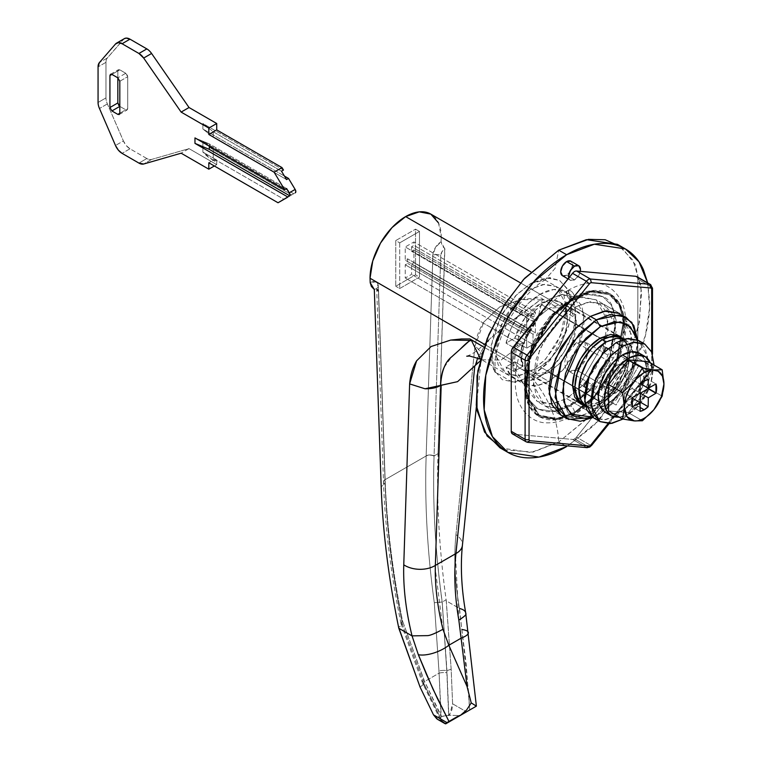<?xml version="1.0" encoding="UTF-8"?>
<svg xmlns="http://www.w3.org/2000/svg" width="762" height="762" viewBox="0 0 762 762"><rect width="100%" height="100%" fill="white"/><g stroke="black" fill="none" stroke-linecap="round" stroke-linejoin="round"><path stroke-width="0.57" stroke-dasharray="3.81 2.86" d="M562.442 275.701L566.633 275.282L574.548 279.854L578.739 275.425L580.311 271.348A8.392 4.848 -60 0 1 574.548 279.854L566.633 275.282A8.392 4.848 120 0 0 571.948 268.405A8.392 4.848 120 0 0 571.357 261.557M548.831 372.342L600.256 402.031L584.254 405.394L589.664 405.717L600.256 402.031L610.848 393.487L619.839 381.362L625.84 367.532L627.945 354.073L625.84 343.052L619.839 336.147L627.745 350.329L623.573 373.847L611.619 392.649L600.256 402.031L548.831 372.342L538.239 376.028L529.257 374.285L548.831 372.342L560.203 362.96L572.148 344.167L576.32 320.64L568.414 306.457L574.415 313.373L576.52 324.383L574.415 337.842L568.414 351.673L559.432 363.798L548.831 372.342M600.256 338.09L548.831 308.4L537.467 317.783L525.523 336.585L521.351 360.102L529.257 374.285L523.256 367.379L521.141 356.359L523.256 342.91L529.257 329.07L538.239 316.954L548.831 308.4L559.432 304.714L568.414 306.457L548.831 308.4L600.256 338.09M548.831 299.266L531.038 288.988L516.417 301.047L501.063 325.222L495.691 355.463L505.863 373.694L519.17 375.704L531.038 371.208L548.831 381.476L536.962 385.982L523.656 383.972L513.493 365.741L518.855 335.499L534.219 311.325L548.831 299.266L535.21 310.258L523.656 325.841L515.941 343.633L513.236 360.931L515.941 375.095L523.656 383.972L535.21 386.22L548.831 381.476L562.461 370.484L574.005 354.911L581.72 337.118L584.435 319.821L581.72 305.657L574.005 296.77L562.461 294.532L548.831 299.266L560.699 294.761L574.005 296.77L584.168 315.001L578.806 345.243L563.451 369.418L548.831 381.476L531.038 371.208L517.408 375.942L505.863 373.694L498.138 364.817L495.433 350.653L498.138 333.356L505.863 315.563L517.408 299.98L531.038 288.988L544.659 284.255L556.203 286.493L563.928 295.38L566.633 309.543L563.928 326.841L556.203 344.634L544.659 360.207L531.038 371.208L545.649 359.14L561.003 334.966L566.376 304.724L556.203 286.493L542.896 284.493L531.038 288.988L548.831 299.266M647.7 282.931L649.586 307.896L645.357 335.823L622.935 388.668L593.76 425.653L567.738 445.922L598.418 420.91L625.373 384.562L643.376 343.052C647.595 328.86 649.7 315.411 649.7 302.695L647.719 282.94M504.044 449.856L533.105 452.114L558.717 441.998L566.633 446.57L558.717 441.998L592.826 413.852L611.762 389.277L628.66 357.454L639.575 321.373L641.185 286.883L632.927 260.128L617.458 244.345M637.699 340.033L634.003 366.131L622.287 390.192L596.303 415.738L566.633 398.612L583.682 384.534L601.609 356.33L607.866 321.05L595.998 299.78L580.482 297.437L566.633 302.695L590.369 316.392L566.633 302.695L550.736 315.516L537.267 333.689L528.266 354.454L525.104 374.628L528.266 391.154L537.267 401.517L550.736 404.136L566.633 398.612L582.53 385.782L595.998 367.608L605.009 346.853L608.171 326.669L605.009 310.144L595.998 299.78L582.53 297.161L566.633 302.695L549.583 316.763L531.666 344.967L525.409 380.248L537.267 401.517L552.793 403.86L566.633 398.612L596.303 415.738L621.221 391.754L632.946 369.189L637.832 343.795L637.699 340.033M600.256 413.452L614.639 401.85L626.831 385.401L634.975 366.627L637.832 348.367L636.994 339.7L637.832 348.367L633.413 371.342L622.802 391.754L600.256 413.452L592.331 417.062L600.256 413.452L596.303 415.738M531.038 283.283L544.82 280.168L555.117 268.319L558.717 250.165L555.117 268.319L544.82 280.168L531.038 283.283L548.869 277.759L559.384 280.254L567.909 289.341L571.557 305.305L568.804 325.298L550.421 360.016L531.038 376.914L512.788 382.438L494.624 371.713L490.957 346.138L500.92 316.144L516.75 294.532L531.038 283.283L515.522 295.799L502.368 313.544L493.576 333.804L490.49 353.501L493.576 369.637L502.368 379.752L515.522 382.305L531.038 376.914C548.383 397.192 557.613 418.89 558.717 441.998C557.613 418.89 548.383 397.192 531.038 376.914L546.544 364.388L559.699 346.653L568.49 326.384L571.576 306.686L568.49 290.551L559.699 280.445L546.544 277.882L531.038 283.283M561.908 275.311A8.392 4.848 120 0 0 566.633 275.282L570.833 270.853L572.567 265.005L570.833 261.166M499.986 447.818L531.038 452.504L558.717 441.998L591.788 414.976L627.031 361.226L638.585 326.374L641.623 292.151L635.175 264.443L621.259 246.84M574.548 279.854L570.347 280.273L568.776 278.006A8.392 4.848 -60 0 0 569.824 279.873A8.392 4.848 -60 0 0 574.548 279.854M640.09 407.441L636.251 405.232L640.271 402.145L636.251 405.232L640.09 407.441M605.342 412.404L613.172 413.918L622.411 410.708A34.128 19.698 120 0 0 644.023 382.743A34.128 19.698 120 0 0 641.604 354.892M647.538 358.311A34.128 19.698 -60 0 1 649.957 386.163A34.128 19.698 -60 0 1 628.345 414.137L637.575 406.689L645.404 396.126L650.634 384.067L652.472 372.342L650.634 362.741M616.077 415.738L629.069 405.013L642.718 383.524L647.49 356.645L638.451 340.443L645.319 348.329L647.719 360.931L645.319 376.304L638.451 392.116L628.193 405.965L616.077 415.738L622.411 419.395L616.077 415.738L603.971 419.948L593.703 417.957L605.533 419.738L616.077 415.738M654.053 365.093L641.604 400.822L622.954 419.071M663.94 383.991L662.178 369.789M642.395 420.757L628.345 412.642L648.119 388.048L648.119 361.674L648.119 388.048L662.178 396.154L648.119 388.048L628.345 412.642L642.395 420.757L653.939 409.623M628.345 412.642L608.562 410.88L628.345 412.642M619.106 417.347L628.345 414.137A34.128 19.698 -60 0 1 609.143 414.233M654.053 364.579L651.643 379.952L644.785 395.773L634.517 409.613L622.411 419.395M603.209 410.813A34.128 19.698 120 0 0 622.411 410.708L631.641 403.26L639.47 392.697L644.7 380.638L646.538 368.922L644.7 359.321L639.47 353.301M640.537 383.743L640.271 374.904L648.176 379.476L640.271 374.904L638.48 375.399L640.271 374.904L640.537 383.743M623.964 400.393L624.459 393.021L632.098 388.449L632.241 379.543L638.442 375.418L632.241 379.543L640.147 384.105L632.241 379.543L632.098 388.449L640.013 393.021L632.098 388.449L624.459 393.021L632.365 397.583L624.459 393.021L624.459 402.288L632.365 406.86L624.459 402.288L632.241 398.107L632.241 406.784L640.147 411.347L632.241 406.784L636.251 405.232L632.241 406.784L632.098 398.031L624.459 402.288L623.964 400.412M648.043 388.668L648.043 379.4L655.958 383.962L648.043 379.4L640.394 383.657L648.043 379.4L648.043 388.668M576.52 370.065L616.077 392.897L607.685 393.735L606.085 377.571L616.077 365.493L576.52 342.652L566.528 354.74L568.128 370.894L576.52 370.065L586.511 357.988L584.911 341.824L576.52 342.652L616.077 365.493L620.62 363.912L624.469 364.665L627.04 367.627L627.945 372.342L627.04 378.114L624.469 384.038L620.62 389.23L616.077 392.897L611.534 394.478L607.685 393.725L605.114 390.773L604.209 386.048L605.114 380.286L607.685 374.352L611.534 369.16L616.077 365.493L624.469 364.665L626.069 380.819L616.077 392.897L576.52 370.065L571.986 371.637L568.128 370.894L565.556 367.932L564.652 363.207L565.556 357.445L568.128 351.511L571.986 346.319L576.52 342.652L581.063 341.081L584.911 341.824L587.483 344.786L588.388 349.51L587.483 355.273L584.911 361.207L581.063 366.398L576.52 370.065M436.883 718.909L440.712 720.328L441.455 719.919L423.891 683.847A5.591 2.753 155.6 0 1 422.462 682.838A5.591 2.753 -24.4 0 0 423.891 683.847L420.1 687.153L424.034 683.876L402.584 624.935L424.691 685.609A5.591 2.743 155.4 0 1 423.272 684.609A5.591 2.743 155.4 0 1 424.605 681.514L439.093 673.151L440.836 715.051L423.796 679.742A5.591 2.753 -24.4 0 0 422.462 682.838A5.591 2.753 155.6 0 1 423.796 679.742L402.574 621.03L400.974 623.507L402.584 624.935L398.593 627.202L402.517 624.916C392.535 576.158 386.734 529.314 385.143 484.394A5.591 3.353 178 0 1 383.505 482.117A5.591 3.353 -2 0 0 385.143 484.394L385.134 484.213A5.591 3.353 178 0 1 383.496 481.946A5.591 3.353 -2 0 0 385.134 484.213C386.725 529.199 392.544 576.101 402.584 624.935C392.544 576.101 386.725 529.199 385.134 484.213L381.181 486.499L385.134 484.213L378.419 291.513A5.591 3.353 178 0 1 376.78 289.236A5.591 3.353 -2 0 0 378.419 291.513A5.591 3.229 120 0 0 377.247 289.122A5.591 3.229 120 0 0 374.466 289.408L377.2 289.093L378.419 291.513L385.143 484.394C386.734 529.314 392.535 576.158 402.517 624.916L401.012 623.659L402.574 621.03C392.544 571.976 386.734 524.847 385.134 479.65A5.591 3.353 -2 0 0 383.505 482.117A5.591 3.353 178 0 1 385.134 479.65L426.148 455.971C424.615 502.977 427.33 551.888 434.302 602.713L439.093 673.151L424.605 681.514L402.574 621.03C392.544 571.976 386.734 524.847 385.134 479.65L385.134 479.469A5.591 3.353 -2 0 0 383.496 481.946A5.591 3.353 178 0 1 385.134 479.469L378.409 286.769A5.591 3.353 -2 0 0 376.78 289.236A5.591 3.353 178 0 1 378.409 286.769A11.192 6.458 -60 0 0 370.199 282.74L375.876 281.883L378.409 286.769L385.134 479.65L426.148 455.971L432.873 255.327L435.407 247.517L441.084 241.811L441.246 237.144L575.729 314.792L575.624 318.106C575.986 330.337 564.137 362.388 540.134 376.457L553.098 366.141L564.29 351.596L572.157 334.813L575.624 318.106L543.192 299.504L542.353 299.495L537.81 318.735L523.58 342.862L501.053 360.093L481.727 359.769L480.498 358.978L481.727 359.769L501.053 360.093L523.58 342.862L537.81 318.735L542.353 299.495L544.097 299.904L575.624 318.106L575.729 314.792L573.024 300.628L565.309 291.751L553.755 289.503L540.134 294.237L528.952 302.771L518.903 314.601L511.007 328.536L506.044 343.148L514.845 338.071L524.894 317.992L540.134 303.828L550.574 300.199L559.432 301.923L565.347 308.734L567.423 319.592L565.347 332.851L559.432 346.491L550.574 358.435L540.134 366.865A38.595 22.288 120 0 0 564.585 335.223A38.595 22.288 120 0 0 561.851 303.724A38.595 22.288 120 0 0 540.134 303.828L602.237 339.69A38.595 22.288 -60 0 1 623.954 339.576A38.595 22.288 -60 0 1 626.688 371.075A38.595 22.288 -60 0 1 602.237 402.717L540.134 366.865C534.581 370.065 529.504 371.208 524.894 370.294C520.294 369.38 516.941 366.551 514.845 361.817L506.044 366.903L513.959 371.465A50.349 29.07 -60 0 1 512.55 363.655L512.445 360.474A50.349 29.07 -60 0 1 513.959 347.72L506.044 343.148A50.349 29.07 -60 0 1 540.134 294.237L520.551 282.931L540.134 294.237A50.349 29.07 -60 0 1 565.309 291.751A50.349 29.07 -60 0 1 575.729 314.792L441.246 237.144L438.531 222.98M484.946 344.595L512.445 360.474L484.946 344.595L512.445 360.474L512.55 363.655L484.041 347.196L512.55 363.655A50.349 29.07 120 0 0 513.959 371.465L522.761 366.389L520.751 355.673L522.761 342.633L513.959 347.72A50.349 29.07 120 0 0 512.445 360.474L484.946 344.595M399.707 242.859L399.707 288.531L419.491 277.111L419.491 231.438L399.707 242.859L419.491 231.438L415.528 229.152L415.528 274.834L395.754 286.245L395.754 240.573L415.528 229.152L395.754 240.573L399.707 242.859L395.754 240.573L395.754 286.245L415.528 274.834L415.528 229.152L419.491 231.438L419.491 277.111L415.528 274.834L419.491 277.111L399.707 288.531L395.754 286.245L399.707 288.531L399.707 242.859M411.575 251.308L413.947 249.936L413.947 262.728L411.575 264.1L411.575 274.377L405.241 278.025L405.241 264.785L407.622 263.414L407.622 258.842L405.241 260.213L405.241 246.964L413.947 241.945L413.947 245.374L411.575 246.736L411.575 251.308L413.947 249.936L413.947 262.728L411.575 264.1L411.575 274.377L405.241 278.025L405.241 264.785L407.622 263.414L407.622 258.842L405.241 260.213L405.241 246.964L413.947 241.945L413.947 245.374L411.575 246.736L533.009 316.849L535.381 315.478L413.947 245.374L535.381 315.478L535.381 312.058L413.947 241.945L535.381 312.058L526.685 317.078L405.241 246.964L526.685 317.078L526.685 330.327L405.241 260.213L526.685 330.327L529.057 328.955L407.622 258.842L529.057 328.955L529.057 333.518L407.622 263.414L529.057 333.518L526.685 334.889L405.241 264.785L526.685 334.889L526.685 348.139L405.241 278.025L526.685 348.139L533.009 344.481L411.575 274.377L533.009 344.481L533.009 334.204L411.575 264.1L533.009 334.204L535.381 332.832L413.947 262.728L535.381 332.832L535.381 320.05L413.947 249.936L535.381 320.05L533.009 321.421L411.575 251.308L533.009 321.421L533.009 316.849L411.575 246.736L411.575 251.308M461.258 714.87L458.572 715.556L461.22 714.899M465.753 613.496C465.715 611.191 463.639 609.505 459.515 608.457C454.866 582.282 453.685 557.689 455.952 534.676A22.374 13.325 -174.3 0 1 462.41 545.287A22.374 13.325 5.7 0 0 455.952 534.676L474.936 346.196C478.879 348.901 481.032 352.244 481.384 356.216L479.927 361.226L481.384 356.216C481.041 352.254 478.888 348.91 474.936 346.196L483.765 322.116L499.91 306.781L520.779 299.599L544.097 299.904L540.934 297.971L537.934 297.837L520.779 299.599L499.91 306.781L483.765 322.116C479.365 328.908 476.412 336.937 474.936 346.196L455.952 534.676C453.685 557.689 454.866 582.282 459.515 608.457L446.284 600.866L446.132 599.761L442.208 602.056L446.132 599.761C439.16 549.164 436.455 500.472 438.017 453.685L434.064 455.971L438.017 453.685L444.732 248.831A5.591 3.229 120 0 0 440.779 255.508A5.591 3.096 1.9 0 0 432.873 255.327A11.192 6.458 -60 0 1 441.084 241.811L444.732 248.831L441.989 251.689L440.779 255.508L434.064 455.971C432.511 502.758 435.235 551.459 442.208 602.056L446.913 672.779A5.591 1.343 -3.3 0 0 439.093 673.151L441.255 716.747L424.605 681.514A5.591 2.743 -24.6 0 0 423.272 684.609A5.591 2.743 -24.6 0 0 424.691 685.609L441.303 719.871L440.036 719.147L440.217 717.642L443.008 716.032L449.551 715.232L458.572 715.556L449.551 715.232L452.609 703.812L466.506 711.841L452.609 703.812L451.161 669.217L446.132 599.761C439.169 549.164 436.464 500.472 438.017 453.685L444.884 248.745L442.084 245.678L441.084 241.811L441.246 237.144A50.349 29.07 120 0 0 430.816 214.103M458.572 715.556L444.789 723.519L445.646 723.881L444.789 723.519L458.572 715.556M442.141 602.037L434.302 602.713L442.141 602.037C435.216 551.517 432.521 502.882 434.054 456.152C432.521 502.882 435.216 551.517 442.141 602.037L446.789 670.627A5.591 1.362 -3.3 0 0 438.969 670.989L439.093 673.151A5.591 1.343 176.7 0 1 446.913 672.779L448.675 715.613L446.503 715.413L441.255 716.747L440.217 717.642L440.036 719.147L440.217 717.642L440.036 719.147L441.455 719.919L424.034 683.876L441.455 719.919L440.712 720.328L444.789 723.519M444.217 367.265L451.685 356.816M455.133 353.692L459.705 349.672M471.392 340.395L473.116 340.881M475.402 365.341L489.366 339.3L504.034 326.593L524.294 312.258L539.953 300.114L542.353 299.495L539.963 300.133L504.025 326.603L489.471 339.176L486.127 343.071L477.707 357.835M540.134 376.457A50.349 29.07 -60 0 1 516.855 379.895A50.349 29.07 -60 0 1 506.044 366.903L511.007 375.799L518.903 380.609L528.952 380.829L540.134 376.457M449.285 721.785L453.533 719.328M454.171 718.957L459.838 715.689M434.064 455.971L434.054 456.152A5.591 3.096 1.9 0 0 426.148 455.971L426.148 455.79A5.591 3.096 -178.1 0 1 434.064 455.971A5.591 3.096 1.9 0 0 426.148 455.79L432.873 255.327A5.591 3.096 -178.1 0 1 440.779 255.508L434.064 455.971C432.511 502.758 435.235 551.459 442.208 602.056L446.942 670.655L448.837 715.651L451.923 709.803L452.609 703.812L451.161 669.217L446.284 600.866L459.21 608.333L466.144 663.788L469.659 710.022L476.374 706.136M442.941 629.288L435.283 568.747M455.581 557.174L458.829 620.106M602.237 339.69L540.134 303.828A38.595 22.288 120 0 0 514.845 338.071L522.761 342.633A38.595 22.288 120 0 0 522.761 366.389L514.845 361.817A38.595 22.288 120 0 0 519.398 367.817A38.595 22.288 120 0 0 540.134 366.865L602.237 402.717A38.595 22.288 -60 0 1 580.52 402.831A38.595 22.288 120 0 0 602.237 402.717L612.677 394.287L621.535 382.343L627.45 368.703L629.526 355.444L627.45 344.586L621.535 337.776L627.45 344.586L629.526 355.444L627.45 368.703L621.535 382.343L612.677 394.287L602.237 402.717A38.595 22.288 120 0 0 626.688 371.075A38.595 22.288 120 0 0 623.954 339.576A38.595 22.288 120 0 0 602.237 339.69M585.016 405.603L591.788 406.346L602.237 402.717L591.788 406.346L585.016 405.603M602.237 397.04L579.853 384.124L602.237 345.367L624.611 358.283L602.237 397.04L616.077 405.032L623.783 391.697L616.077 405.032L579.853 384.124L602.237 345.367L638.451 366.274L616.077 353.358L593.703 392.116L585.511 387.382L598.332 394.792L593.703 392.116L616.077 353.358L607.886 348.625L638.451 366.274L624.611 358.283L602.237 397.04L579.853 384.124L583.816 386.41L579.853 384.124L583.816 386.41L579.853 384.124L602.237 345.367L628.564 360.569L606.19 347.653L628.564 360.569L624.611 358.283L602.237 397.04L606.19 399.326L602.237 397.04L624.611 358.283L602.237 345.367L579.853 384.124L602.237 397.04M623.783 391.687L638.451 366.274L623.783 391.687M598.341 394.792L616.077 405.032L598.341 394.792M522.761 366.389L514.845 361.817L506.044 366.903L513.959 371.465L522.761 366.389M513.959 347.72L506.044 343.148L514.845 338.071L522.761 342.633L513.959 347.72M440.712 720.328L437.674 719.414M451.161 669.217L446.942 670.655L451.161 669.217M434.054 456.152A5.591 3.096 -178.1 0 0 426.148 455.971C424.615 502.977 427.33 551.888 434.302 602.713L438.969 670.989A5.591 1.362 176.7 0 1 446.789 670.627L442.208 602.056M448.675 715.613L446.789 670.627L448.675 715.613M401.012 623.659L422.472 682.857L440.036 719.147M469.659 710.022L468.63 692.572M468.611 692.325L459.515 608.457M468.382 632.574A22.374 5.82 -8.7 0 0 461.915 629.545M535.381 312.058L526.685 317.078L526.685 330.327L529.057 328.955L529.057 333.518L526.685 334.889L526.685 348.139L533.009 344.481L533.009 334.204L535.381 332.832L535.381 320.05L533.009 321.421L533.009 316.849M124.406 38.605A11.192 6.458 -120 0 0 123.32 39.529L107.299 58.036L99.384 62.598L107.299 58.036A11.192 6.458 -120 0 0 105.966 62.332L105.966 97.907L98.06 102.479L105.966 97.907A11.192 6.458 -120 0 0 107.375 103.918L123.396 140.922L115.491 145.494L123.396 140.922A11.182 6.458 -120 0 0 129.978 148.79L146.847 158.525L138.932 163.097L146.847 158.525A11.192 6.458 -120 0 0 151.59 159.439L189.033 148.628L181.127 153.2L189.033 148.628L216.722 164.621L214.351 165.992L216.722 164.621L216.722 160.049L214.751 161.192L213.255 160.334L214.751 161.192L214.751 159.363L283.969 199.33L278.035 202.759L287.407 197.358L283.969 199.33L214.751 159.363L208.817 162.792L214.751 159.363L214.751 161.192L216.722 160.049L202.882 152.057A55.94 32.299 0 0 0 213.255 160.334L213.255 149.6L291.703 194.891L293.684 193.748L291.703 194.891L213.255 149.6A55.94 32.299 180 0 1 202.882 141.322L293.684 193.748L295.285 192.834L293.684 193.748L202.882 141.322L202.882 152.057L216.722 160.049L216.722 164.621L189.033 148.628L151.59 159.439A11.192 6.458 60 0 1 146.847 158.525L129.978 148.79L126.244 145.561L123.396 140.922L107.375 103.918A11.192 6.458 60 0 1 105.966 97.907L105.966 62.332A11.192 6.458 60 0 1 107.299 58.036L124.225 38.71M283.474 170.04L202.882 123.511L202.882 128.997L284.445 176.079L202.882 128.997L213.255 137.265L202.882 128.997L202.882 123.511L213.255 131.788L281.492 171.183L213.255 131.788L202.882 123.511L283.474 170.04M125.749 73.266L119.815 69.847L118.415 69.704L117.834 70.98L117.834 77.838L117.834 70.98L111.9 74.409L119.815 69.847L125.749 73.266L117.834 77.838L125.749 73.266L127.149 74.743L127.73 76.695L127.73 108.671L127.73 76.695L125.749 73.266M117.834 102.956L118.415 104.908M119.815 106.385L125.749 109.804L127.149 109.947L127.73 108.671L119.815 113.233L125.749 109.804L119.815 106.385M291.703 194.891L287.493 197.31L291.703 194.891M123.32 39.529L115.414 44.101L123.32 39.529M105.966 62.332L98.06 66.904L105.966 62.332M107.375 103.918L99.47 108.49L107.375 103.918M129.978 148.79L122.072 153.362L129.978 148.79M151.59 159.439L143.675 164.011L151.59 159.439M111.9 74.409L119.815 69.847L118.415 69.704L117.834 70.98L111.9 74.409M119.815 113.233L125.749 109.804L127.149 109.947L127.73 108.671L119.815 113.233M119.815 81.258L127.73 76.695L119.815 81.258M286.55 179.584L213.255 137.265L213.255 131.788L213.255 137.265L286.55 179.584M209.302 146.171L209.302 143.885L286.598 188.519L209.302 143.885L194.967 137.903L209.302 143.885L209.302 146.171M202.882 141.322L202.882 152.057L213.255 160.334L213.255 149.6L202.882 141.322M529.647 357.207L539.582 335.032L555.622 313.392L574.548 298.123L593.465 291.541L609.505 294.656L620.23 306.991L623.992 326.669L620.23 350.691L609.505 375.399L593.465 397.04L574.548 412.309L558.041 418.548L539.563 415.766L526.009 394.221L529.628 357.197L551.907 317.525L574.548 298.123L551.888 317.516L529.638 357.188L525.79 393.002L538.143 414.88L557.298 418.671L574.529 412.299A5.591 3.229 -120 0 0 570.586 405.917L555.298 411.718L538.143 409.127L529.6 400.412L525.037 385.639L531.952 346.653L551.755 315.497L570.586 299.952A5.591 3.229 -120 0 0 573.376 300.228A5.591 3.229 -120 0 0 574.529 298.113A5.591 3.229 60 0 1 573.376 300.228A5.591 3.229 60 0 1 570.586 299.952L585.883 294.151L603.037 296.732L611.572 305.448L616.134 320.231L609.219 359.216L589.426 390.373L570.586 405.917A5.591 3.229 60 0 1 574.529 412.299C588.988 406.241 623.297 369.303 623.973 326.66C623.297 284.788 588.988 287.464 574.529 298.113L554.565 314.496L533.419 347.215M589.397 446.018L586.435 447.427A5.591 3.229 120 0 0 588.388 446.894A2.8 1.619 -120 0 0 589.493 447.142A2.8 1.619 60 0 1 588.388 446.894A5.591 3.229 -60 0 1 586.435 447.427L572.586 439.426A5.591 3.229 120 0 0 574.548 438.902L588.388 446.894L574.548 438.902A5.591 3.229 -60 0 1 572.586 439.426L513.255 434.13L572.586 439.426L586.435 447.427L528.609 442.255L587.169 447.665M587.588 447.646L586.435 447.427M529.123 356.673L551.698 316.754L574.548 297.209L591.293 290.855L610.067 293.694L619.42 303.228L624.411 319.411L616.839 362.093L595.17 396.202L574.529 413.214L595.151 396.192L616.82 362.083L624.392 319.402L619.401 303.219L610.048 293.675L591.274 290.846L574.529 297.199L555.317 312.725L539.02 334.708L528.133 359.816L524.313 384.219L528.133 404.212L539.02 416.747L555.317 419.91L574.548 413.223L593.769 397.707L610.067 375.723L620.954 350.625L624.783 326.212L620.954 306.219L610.067 293.694L593.769 290.522L574.529 297.199C589.216 286.379 624.078 283.664 624.764 326.203C624.078 369.532 589.216 407.06 574.529 413.214A5.591 3.229 60 0 1 573.253 415.395A5.591 3.229 60 0 1 567.785 412.08A5.591 3.229 60 0 1 567.69 405.708A5.591 3.229 60 0 1 570.586 405.917L589.426 390.373L609.219 359.216L616.134 320.231L611.572 305.448L603.037 296.732L585.883 294.151L570.586 299.952A5.591 3.229 60 0 1 566.928 294.989A5.591 3.229 60 0 1 567.823 290.522A5.591 3.229 60 0 1 571.938 291.875A5.591 3.229 60 0 1 574.529 297.199A5.591 3.229 -120 0 0 571.938 291.875A5.591 3.229 -120 0 0 567.823 290.522A5.591 3.229 -120 0 0 566.928 294.989A5.591 3.229 -120 0 0 570.586 299.952L551.755 315.497L531.952 346.653L525.037 385.639L529.6 400.412L538.143 409.127L555.298 411.718L570.586 405.917A5.591 3.229 -120 0 0 567.69 405.708A5.591 3.229 -120 0 0 567.785 412.08A5.591 3.229 -120 0 0 573.253 415.395A5.591 3.229 -120 0 0 574.529 413.214C559.832 424.024 524.97 426.749 524.285 384.21C524.97 340.881 559.832 303.352 574.529 297.199L553.898 314.22L532.228 348.329L524.656 391.011L529.647 407.194L539.001 416.728L557.784 419.567L574.548 413.223L557.803 419.576L539.02 416.747L525.208 394.63L529.114 356.692M574.548 412.309L558.06 418.557L539.582 415.776L526.028 394.24L529.647 357.216L528.866 359.74L525.104 383.762L528.866 403.441L539.582 415.776L555.622 418.89L574.548 412.309L594.827 395.545L616.153 361.969L623.611 319.964L618.696 304.038L609.486 294.646L591.007 291.865L574.529 298.113L591.026 291.875L609.505 294.656L618.715 304.048L623.63 319.983L616.172 361.988L594.846 395.554L574.529 412.299M603.914 304.352L590.436 301.733L574.548 307.257L558.651 320.088L545.173 338.261L536.172 359.016L533.009 379.2L536.172 395.726L545.173 406.089L558.651 408.699L574.548 403.174L590.436 390.354L603.914 372.17L612.915 351.415L616.077 331.241L612.915 314.706L603.914 304.352L619.735 313.487L628.736 323.84L631.898 340.376L628.736 360.55L619.735 381.305L606.257 399.488L590.369 412.309L574.548 403.174L591.598 389.106L609.514 360.902L615.772 325.612L603.914 304.352L588.388 302.009L574.548 307.257L590.369 316.392L574.548 307.257L557.489 321.335L539.572 349.529L533.314 384.82L545.173 406.089L560.699 408.422L574.548 403.174L590.369 412.309L576.52 417.557L560.994 415.223L537.267 401.517M637.289 277.13L637.832 279.121L651.681 287.112A5.591 3.229 120 0 0 650.777 284.731A5.591 3.229 -60 0 1 651.681 287.112L651.681 366.227A5.591 3.229 -60 0 1 649.681 371.351L650.672 371.075A2.8 1.619 120 0 0 651.681 368.513L651.681 352.063L651.681 368.513A2.8 1.619 -60 0 1 650.672 371.075L608.371 423.71L650.672 371.075L650.843 371.666L652.453 367.37M619.735 313.487L631.593 334.756L625.335 370.037L607.419 398.24L590.369 412.309L574.472 417.833L560.994 415.223L545.173 406.089M609.076 423.691L650.872 371.694L650.672 371.075L649.681 371.351L590.34 445.17L649.681 371.351L635.832 363.36L649.681 371.351A5.591 3.229 120 0 0 651.681 366.227L637.832 358.235L651.681 366.227L651.681 287.112A2.8 1.619 180 0 1 652.443 287.95A2.8 1.619 0 0 0 651.681 287.112L637.832 279.121L637.832 358.235L637.299 360.836L576.501 437.169A5.591 3.229 -60 0 1 574.548 438.902A5.591 3.229 120 0 0 576.501 437.169L635.832 363.36A5.591 3.229 120 0 0 637.832 358.235L637.832 279.121A5.591 3.229 120 0 0 636.689 276.568M590.34 445.17L576.501 437.169L590.34 445.17A5.591 3.229 -60 0 1 588.388 446.894A5.591 3.229 120 0 0 590.34 445.17L591.341 444.894L590.34 445.17M528.514 442.246L527.104 442.122L513.255 434.13L527.104 442.122A5.591 3.229 -60 0 1 526.494 441.979A5.591 3.229 120 0 0 527.104 442.122L528.514 442.246M512.397 433.864A5.591 3.229 120 0 0 513.255 434.13M651.681 366.227A2.8 1.619 180 0 1 652.501 367.37A2.8 1.619 180 0 1 651.681 368.513A2.8 1.619 0 0 0 652.501 367.37A2.8 1.619 0 0 0 651.681 366.227M649.719 284.302L650.71 287.998M606.19 341.967A38.595 22.288 -60 0 1 627.907 341.862A38.595 22.288 -60 0 1 630.641 373.361A38.595 22.288 -60 0 1 606.19 405.003A38.595 22.288 -60 0 1 584.473 405.117M585.511 387.382L606.19 399.326L628.564 360.569L606.19 399.326L585.511 387.382M602.513 354.006L587.483 380.048L602.513 354.006M623.888 339.271L625.488 340.062L631.403 346.872L633.479 357.73L631.403 370.989L625.488 384.629L616.629 396.573L606.19 405.003L595.741 408.632L586.892 406.918L585.407 405.917M580.673 403.974L529.257 374.285M505.863 373.694L523.656 383.972M625.669 316.906L595.998 299.78M637.832 348.367L637.832 343.795M548.869 277.759L550.431 277.625L544.82 280.168C532.267 286.445 510.188 311.763 501.386 336.404C497.738 346.1 495.605 354.511 494.967 361.655L495.29 373.123L494.624 371.713M556.203 286.493L574.005 296.77M619.839 336.147L568.414 306.457M570.347 280.273L568.033 278.93M607.685 393.735L568.128 370.894M559.432 301.923L616.258 334.728M514.96 378.952L480.47 359.083M466.735 356.206L469.468 355.121C474.278 353.149 480.946 347.834 489.471 339.176M565.309 291.751L530.828 271.844M520.837 368.779L577.663 401.584M624.469 364.665L584.911 341.824M400.974 623.507C390.925 574.481 385.096 527.352 383.505 482.127L376.676 288.56L377.257 289.131M489.366 339.3C488.509 340.528 484.299 343.291 481.27 357.807M476.393 406.403L481.346 357.273M110.509 74.276L118.415 69.704M119.234 114.519L127.149 109.947M573.386 300.228C581.758 295.542 589.131 293.57 595.503 294.322L603.037 296.732C629.564 306.286 608.133 385.705 567.795 405.641C559.422 410.327 552.05 412.299 545.659 411.537L538.143 409.127C511.635 399.669 533 320.173 573.386 300.228M567.795 290.541C576.805 285.312 585.607 282.807 594.189 283.016C602.866 282.74 617.077 287.922 623.545 306.781C630.193 329.289 622.021 356.921 610.933 375.628C600.656 393.297 588.14 406.537 573.386 415.328C564.366 420.557 555.565 423.062 546.983 422.843C538.305 423.12 524.123 417.957 517.646 399.126C510.978 376.609 519.151 348.958 530.238 330.241C540.515 312.572 553.031 299.333 567.795 290.541M652.501 367.37L652.501 354.159M624.049 339.223L625.488 340.062M585.445 406.079L586.892 406.918"/><path stroke-width="1.14" d="M571.357 261.557A8.392 4.848 120 0 0 566.633 261.585L574.548 266.148A8.392 4.848 -60 0 0 568.785 277.997L568.614 276.425L570.347 270.577L574.548 266.148A8.392 4.848 -60 0 1 579.263 266.128A8.392 4.848 -60 0 1 580.301 271.348L580.482 269.577L578.739 265.738L570.833 261.166L566.633 261.585L574.548 266.148L578.739 265.738M584.254 405.394L580.673 403.974L572.567 386.048L574.672 397.069L580.673 403.974L584.273 405.403M600.256 338.09A39.157 22.612 120 0 0 572.567 386.048L574.672 372.599L580.673 358.759L589.664 346.643L600.256 338.09L619.839 336.147L610.848 334.404L600.256 338.09M621.259 246.84L605.18 239.744L588.435 239.354L558.717 250.165L566.633 254.727L532.533 282.873L513.588 307.457L496.691 339.281L485.775 375.352L484.175 409.851L492.433 436.607L507.892 452.39L538.944 457.067L566.633 446.57C555.622 452.923 545.021 456.609 534.848 457.619C524.666 458.629 515.683 456.886 507.892 452.39C500.11 447.885 494.109 440.979 489.89 431.663C485.67 422.348 483.565 411.328 483.565 398.612C483.565 385.886 485.67 372.437 489.89 358.254L507.892 316.735L534.848 280.387C545.021 269.643 555.622 261.09 566.633 254.727L594.322 244.231L625.373 248.917L639.004 261.785L647.7 282.931L643.376 269.634C639.166 260.318 633.155 253.413 625.373 248.917L617.458 244.345L586.407 239.668L558.717 250.165L566.633 254.727C577.653 248.374 588.245 244.688 598.418 243.678C608.6 242.668 617.582 244.421 625.373 248.917M596.303 319.821L610.143 314.573L625.669 316.906L633.755 325.431L637.699 340.033L631.793 322.374L620.154 314.744L596.303 319.821L600.256 326.669L620.211 321.774L630.45 326.803L636.984 339.69L634.975 333.413L626.831 324.041L614.639 321.669L600.256 326.669L596.303 319.821L572.405 342.338L560.765 363.474L554.888 387.991L558.013 408.48L568.347 419.386L592.969 417.5L580.425 421.262L566.928 418.643L555.069 397.383L561.327 362.093L579.253 333.889L596.303 319.821L590.369 316.392L596.303 319.821M507.892 452.39L499.986 447.818L484.518 432.044L476.26 405.279L477.869 370.789L488.785 334.718L505.682 302.885L524.618 278.311L558.717 250.165L523.551 279.483L504.12 305.314L487.175 338.652L477.031 375.885L477.002 410.48L487.118 436.045L504.044 449.856M561.908 275.311A8.392 4.848 120 0 1 561.318 268.462A8.392 4.848 120 0 1 566.633 261.585L562.442 266.014L560.699 271.863L562.442 275.701L568.033 278.93M592.331 417.062L585.873 418.452L573.681 416.081L565.537 406.708L562.68 391.754L565.537 373.504L573.681 354.721L585.873 338.271L600.256 326.669L580.044 345.148L563.375 383.067L563.918 402.088L571.1 414.271L592.322 417.052M648.052 388.649L640.394 393.24L639.88 402.517L640.271 402.145L648.176 406.718L644.166 409.794L640.09 407.441L644.166 409.794A17.621 10.173 -60 0 1 640.147 411.347L640.013 402.593L632.365 406.86A17.621 10.173 -60 0 1 632.365 397.583L640.013 393.021L640.147 384.105A17.621 10.173 -60 0 1 644.166 381.019A17.621 10.173 -60 0 1 648.176 379.476L648.31 388.229L655.958 383.962A17.621 10.173 -60 0 1 655.958 393.24L648.31 397.802L648.176 406.718A17.621 10.173 -60 0 1 644.166 409.794L640.147 411.347L640.013 402.593L632.365 406.86L632.365 397.583L640.013 393.021L640.147 384.105L644.166 381.019L648.176 379.476L648.31 388.229L640.394 383.657L648.31 388.229L655.958 383.962L655.958 393.24L648.31 397.802L648.176 406.718L640.271 402.145L640.394 393.24L648.31 397.802L640.394 393.24L648.043 388.668L655.958 393.24L648.043 388.668L648.176 388.153M653.901 409.661L661.321 396.859L663.94 383.991L662.178 369.789L648.119 361.674L628.345 359.902L648.119 361.674L662.178 369.789L654.072 369.922L642.395 368.017L628.345 359.902L608.562 384.505L608.562 410.88L622.621 418.995L608.562 410.88L608.562 384.505L622.621 392.62L608.562 384.505L628.345 359.902L642.395 368.017L634.289 381.314L622.621 392.62L624.383 406.832A27.975 16.145 -60 0 1 644.166 372.57L642.395 368.017L634.289 381.314L622.621 392.62L624.383 406.832L622.621 418.995L634.165 420.891L642.395 420.757L653.939 409.623L662.178 396.154L663.94 383.953M641.604 354.892A34.128 19.698 120 0 0 622.411 354.987L628.345 358.416A34.128 19.698 -60 0 1 647.538 358.311M638.451 340.443L626.631 338.652L616.077 342.652L622.411 346.31L632.955 342.309L644.785 344.091L651.529 351.749L654.053 365.093L651.643 351.987L644.785 344.091L634.517 342.1L622.411 346.31L616.077 342.652L603.085 353.377L589.436 374.866L584.664 401.745L593.703 417.957L586.845 410.061L584.435 397.469L586.845 382.095L593.703 366.274L603.971 352.425L616.077 342.652L628.193 338.442L638.451 340.443L644.785 344.091M622.954 419.071L611.857 423.386L600.027 421.605L590.998 405.403L595.76 378.523L609.419 357.035L622.411 346.31L610.295 356.083L600.027 369.932L593.169 385.743L590.76 401.117L593.169 413.709L600.027 421.605L610.295 423.605L622.954 419.071M662.178 369.789L654.072 369.922L642.395 368.017L644.166 372.57A27.975 16.145 -60 0 1 663.94 383.991A27.975 16.145 -60 0 1 654.167 409.337L662.178 396.154L663.94 383.991L662.435 376.123L658.149 371.189L651.729 369.941L644.166 372.57L636.594 378.685L630.174 387.334L625.888 397.221L624.383 406.832L627.002 416.671L634.394 420.91A27.975 16.145 120 0 0 644.166 418.252A27.975 16.145 120 0 0 653.939 409.623A27.975 16.145 -60 0 1 644.166 418.252A27.975 16.145 -60 0 1 634.394 420.91L642.395 420.757M650.853 363.245L645.404 356.721L637.575 355.206L628.345 358.416L619.106 365.865L611.276 376.428L606.047 388.487L604.209 400.202L606.047 409.813L611.276 415.823L619.658 417.281M645.404 356.721L639.47 353.301L631.641 351.777L622.411 354.987L613.172 362.436L605.342 372.999L600.113 385.058L598.275 396.783L600.113 406.384L605.342 412.404L611.276 415.823M609.143 414.233A34.128 19.698 -60 0 1 606.723 386.391A34.128 19.698 -60 0 1 628.345 358.416L622.411 354.987A34.128 19.698 120 0 0 600.789 382.962A34.128 19.698 120 0 0 603.209 410.813M622.621 418.995L634.165 420.891A27.975 16.145 -60 0 1 624.383 406.832L622.621 418.995M632.098 398.031L640.013 402.593L632.098 398.031M520.551 282.931L405.641 216.599A50.349 29.07 120 0 0 370.037 278.254L484.946 344.595L370.037 278.254L370.199 282.74L370.037 278.254L484.946 344.595L370.037 278.254L372.751 260.956L380.467 243.164L392.02 227.59L405.641 216.599L520.551 282.931M466.506 711.841L461.258 714.87L466.506 711.841M438.531 222.98L430.816 214.103L419.262 211.855L405.641 216.599A50.349 29.07 120 0 1 430.816 214.103L530.828 271.844M449.285 721.785L445.646 723.881L449.285 721.785L445.646 723.881L447.408 722.871L433.502 714.842L420.1 687.153L398.812 628.269L411.747 635.737L398.812 628.269L398.593 627.202C388.572 578.377 382.762 531.476 381.181 486.499L374.313 289.493L370.199 282.74L371.408 286.474L374.313 289.493L381.181 486.499C382.762 531.476 388.572 578.377 398.593 627.202L420.1 687.153L433.502 714.842L447.408 722.871L445.646 723.881L440.712 720.328M477.707 357.835L475.402 365.341L457.6 381.648L441.188 385.239L435.35 565.433L455.924 553.555C453.8 574.319 454.771 596.503 458.829 620.106L461.105 638.185L448.837 645.262L467.03 686.457L461.105 638.185L448.837 645.262A22.374 9.344 158.1 0 1 418.338 654.71L432.949 689.029L449.17 721.852L460.458 715.337L466.62 709.974L471.23 702.897L476.364 706.145L471.23 702.897L466.62 709.974L460.458 715.337L476.364 706.145L447.408 722.871L449.17 721.852L437.426 698.563L426.491 674.494L418.338 654.71L412.042 635.86C405.851 610.581 403.088 586.892 403.765 564.813L409.623 383.905C410.442 374.99 412.766 367.313 416.585 360.864L431.073 346.529L450.656 340.081L461.486 338.957L469.954 338.957L484.041 347.196L472.64 340.643M437.674 719.414L433.502 714.842L436.883 718.909M435.283 568.747L435.35 565.433L455.924 553.555L474.821 365.817L457.6 381.648L440.617 385.429C440.884 377.581 442.084 371.523 444.217 367.265L444.598 366.446M461.915 629.545A22.374 5.82 171.3 0 1 468.382 632.574A22.374 5.82 171.3 0 1 461.105 638.185L467.03 686.457L471.23 702.897L467.03 686.457L448.837 645.262L442.941 629.288C437.35 606.562 434.816 585.283 435.35 565.433L441.188 385.239L440.617 385.429C441.446 371.427 445.132 361.893 451.685 356.826L455.133 353.692M459.705 349.672L469.316 340.919L471.459 340.433L480.498 358.978L471.459 340.433L450.656 340.081L431.073 346.529L416.585 360.864L409.623 383.905L403.765 564.813C403.088 586.892 405.851 610.581 412.042 635.86L418.338 654.71A22.374 9.344 -21.9 0 0 448.837 645.262L442.941 629.288C435.245 633.46 430.073 635.584 427.406 635.632L412.042 635.86L427.406 635.632C429.873 635.622 435.045 633.508 442.941 629.288M453.533 719.328L454.171 718.957M459.838 715.689L461.22 714.899M475.402 365.341L479.927 361.217L474.821 365.817L455.581 557.174M580.52 402.831A38.595 22.288 -60 0 1 577.777 371.332A38.595 22.288 -60 0 1 602.237 339.69L591.788 348.12L582.93 360.064L577.015 373.704L574.939 386.963L577.015 397.821L582.93 404.632L585.016 405.603L582.93 404.632L577.015 397.821L574.939 386.963L577.015 373.704L582.93 360.064L591.788 348.12L602.237 339.69L606.19 341.967L602.237 339.69A38.595 22.288 120 0 0 577.777 371.332A38.595 22.288 120 0 0 580.52 402.831M616.258 334.728L621.535 337.776L612.677 336.052L602.237 339.69L612.677 336.052L621.535 337.776L624.049 339.223M585.511 387.382L583.816 386.41L585.511 387.382M606.19 347.653L607.886 348.625L606.19 347.653L602.513 354.006L606.19 347.653M435.35 565.433A22.374 14.345 -178.1 0 1 403.765 564.813A22.374 14.345 1.9 0 0 435.35 565.433M440.617 385.429C436.731 387.772 431.521 388.887 425.005 388.772L409.623 383.905L425.005 388.772L440.617 385.429M451.685 356.826L460.077 349.329C466.373 342.871 470.164 339.9 471.459 340.433M455.924 553.555A22.374 13.325 5.7 0 0 462.41 545.287A22.374 13.325 -174.3 0 1 455.924 553.555M459.515 608.457C463.648 609.524 465.725 611.2 465.753 613.496C466.782 614.382 464.477 616.591 458.829 620.106C464.534 616.487 466.849 614.277 465.753 613.496L465.706 612.8C461.429 588.512 460.334 566.023 462.41 545.325L476.393 406.403M476.364 706.145L469.659 710.022M476.374 706.136L465.753 613.496M458.829 620.106L461.105 638.185A22.374 5.82 -8.7 0 0 468.382 632.574M124.225 38.71L126.187 38.1L129.978 39.167L146.847 48.911A11.192 6.458 60 0 1 151.59 53.473L189.033 107.528L216.722 123.511L216.722 129.902L281.997 167.583L283.474 170.04L281.492 171.183L286.55 179.584L288.531 178.441L295.142 189.433L295.837 191.453L295.285 192.834A2.8 1.619 -120 0 0 295.142 189.433L289.208 192.853A2.8 1.619 60 0 1 289.741 195.815L278.035 202.759L287.369 197.396A2.8 1.619 60 0 0 287.76 196.948L194.967 143.38L287.76 196.948L289.741 195.815L289.855 194.453L286.598 188.519L284.626 189.662L194.967 137.903L194.967 143.38L209.302 149.371L289.741 195.815L209.302 149.371L209.302 146.171L209.302 149.371L194.967 143.38L194.967 137.903L284.626 189.662L274.082 172.155L284.626 189.662L286.598 188.519L289.208 192.853L295.142 189.433L288.531 178.441L286.55 179.584L281.492 171.183L283.474 170.04L281.997 167.583L274.082 172.155L281.997 167.583L216.722 129.902L208.817 134.474L274.082 172.155L208.817 134.474L216.722 129.902L216.722 123.511L208.817 128.073L208.817 134.474L208.817 128.073L216.722 123.511L189.033 107.528L181.127 112.09L208.817 128.073L181.127 112.09L189.033 107.528L151.59 53.473A11.192 6.458 -120 0 0 146.847 48.911L138.932 53.473L143.675 58.045L181.127 112.09L143.675 58.045L151.59 53.473L143.675 58.045A11.192 6.458 60 0 0 138.932 53.473L122.072 43.739L138.932 53.473L146.847 48.911L129.978 39.167A11.192 6.458 -120 0 0 124.406 38.605L116.472 43.186M284.445 176.079L288.531 178.441L284.445 176.079M118.415 104.908L119.815 106.385L111.9 110.947L117.834 114.376L119.815 113.233L119.815 81.258L117.834 77.838L117.834 102.956L117.834 77.838L111.9 74.409L110.509 74.276L109.928 75.552L109.928 107.528L111.9 110.947L117.834 114.376L119.234 114.519L119.815 113.233L119.815 81.258L117.834 77.838L111.9 74.409L109.928 75.552L110.509 74.276L111.9 74.409L109.928 75.552L109.928 107.528L117.834 102.956L119.815 106.385L111.9 110.947L109.928 107.528L117.834 102.956M214.351 165.992L208.817 169.183L208.817 162.792L208.817 169.183L181.127 153.2L143.675 164.011L138.932 163.097L122.072 153.362L118.339 150.124L115.491 145.494L99.47 108.49A11.192 6.458 60 0 1 98.06 102.479A11.192 6.458 -120 0 0 99.47 108.49L115.491 145.494A11.182 6.458 60 0 0 122.072 153.362L138.932 163.097A11.192 6.458 60 0 0 143.675 164.011L181.127 153.2L208.817 169.183L214.351 165.992M99.384 62.598L115.414 44.101L118.272 42.672L122.072 43.739L129.978 39.167L122.072 43.739A11.192 6.458 60 0 0 116.5 43.167A11.192 6.458 60 0 0 115.414 44.101L99.384 62.598L98.06 66.904A11.192 6.458 60 0 1 99.384 62.598M278.035 202.759L208.817 162.792L278.035 202.759M98.06 102.479L98.06 66.904L98.06 102.479M119.815 113.233L119.234 114.519L117.834 114.376L119.815 113.233M533.419 347.215L529.647 357.207M589.493 447.142A2.8 1.619 -120 0 0 589.788 447.027A2.8 1.619 -120 0 0 590.369 445.751A2.8 1.619 -60 0 1 589.397 446.018A2.8 1.619 120 0 0 590.369 445.751A2.8 1.619 120 0 0 591.341 444.894L608.371 423.71L591.341 444.894A2.8 1.619 -60 0 1 590.369 445.751A2.8 1.619 60 0 1 589.788 447.027A2.8 1.619 60 0 1 589.493 447.142M560.994 415.223L549.135 393.954L555.393 358.664L573.319 330.47L590.369 316.392L606.257 310.867L619.735 313.487L604.209 311.144L590.369 316.392L574.472 329.222L560.994 347.396L551.993 368.151L548.831 388.334L551.993 404.86L560.994 415.223L566.928 418.643M513.255 434.13L511.788 433.302L511.254 431.311L525.104 439.303A5.591 3.229 120 0 0 526.285 441.884A5.591 3.229 120 0 0 526.494 441.979A5.591 3.229 -60 0 1 526.247 441.855A5.591 3.229 -60 0 1 525.104 439.303L525.104 360.197A2.8 1.619 0 0 0 529.057 360.197A2.8 1.619 -60 0 1 530.028 357.664L589.359 283.855A2.8 1.619 -60 0 1 591.369 282.692L650.71 287.998A2.8 1.619 -60 0 1 651.681 289.398L651.681 352.063L651.681 289.398A2.8 1.619 120 0 0 650.71 287.998L591.369 282.692A2.8 1.619 120 0 0 589.359 283.855L530.028 357.664A2.8 1.619 120 0 0 529.057 360.197L529.057 439.303A2.8 1.619 120 0 0 530.057 440.712L589.397 446.018L530.057 440.712A2.8 1.619 -60 0 1 529.057 439.303L529.057 360.197A2.8 1.619 180 0 1 525.104 360.197L511.254 352.206L511.778 349.625L572.548 273.32A5.591 3.229 -60 0 1 574.548 271.539A5.591 3.229 -60 0 1 576.548 271.015L635.879 276.311L637.308 277.158M650.748 287.874L649.719 284.302A5.591 3.229 -60 0 1 650.529 284.559L636.68 276.558A5.591 3.229 120 0 0 635.879 276.311L649.719 284.302L590.388 279.006L591.369 282.692L590.388 279.006A5.591 3.229 120 0 0 586.388 281.311L589.359 283.855L586.388 281.311A5.591 3.229 -60 0 1 590.388 279.006L576.548 271.015L590.388 279.006L649.719 284.302L635.879 276.311L576.548 271.015A5.591 3.229 120 0 0 574.548 271.539A5.591 3.229 120 0 0 572.548 273.32L586.388 281.311L527.056 355.13L530.028 357.664L527.056 355.13L586.388 281.311L572.548 273.32L513.207 347.129L527.056 355.13A5.591 3.229 120 0 0 525.104 360.197A5.591 3.229 -60 0 1 527.056 355.13L513.207 347.129A5.591 3.229 120 0 0 511.254 352.206L525.104 360.197L525.104 439.303L511.254 431.311L511.254 352.206L511.254 431.311A5.591 3.229 120 0 0 512.397 433.864L526.256 441.865M652.453 288.255L650.491 284.55A5.591 3.229 -60 0 1 650.777 284.731A5.591 3.229 120 0 0 650.5 284.54A5.591 3.229 120 0 0 649.719 284.302L649.767 284.331M525.104 439.303A2.8 1.619 0 0 0 529.057 439.303A2.8 1.619 180 0 1 525.104 439.303M527.104 442.122L530.057 440.712L527.104 442.122L527.79 442.331L526.294 441.874M587.169 447.665L527.561 442.312M586.435 447.427L589.397 446.018M587.131 447.637L589.769 446.989L591.512 445.484L591.341 444.894L591.445 445.56M651.681 289.398A2.8 1.619 0 0 0 652.501 288.255A2.8 1.619 0 0 0 652.443 287.95A2.8 1.619 180 0 1 652.501 288.255A2.8 1.619 180 0 1 651.681 289.398M587.483 380.048L583.816 386.41L587.483 380.048M584.473 405.117A38.595 22.288 -60 0 1 581.73 373.609A38.595 22.288 -60 0 1 606.19 341.967L616.629 338.338L623.888 339.271M585.407 405.917L580.977 400.107L578.891 389.249L580.977 375.98L586.892 362.341L595.741 350.396L606.19 341.967M593.703 417.957L600.027 421.605M445.008 723.643L437.483 719.299M480.47 359.083L469.582 356.045L466.735 356.206M577.663 401.584L585.445 406.079M591.541 445.503L609.076 423.691M652.501 354.159L652.501 288.255"/></g></svg>
